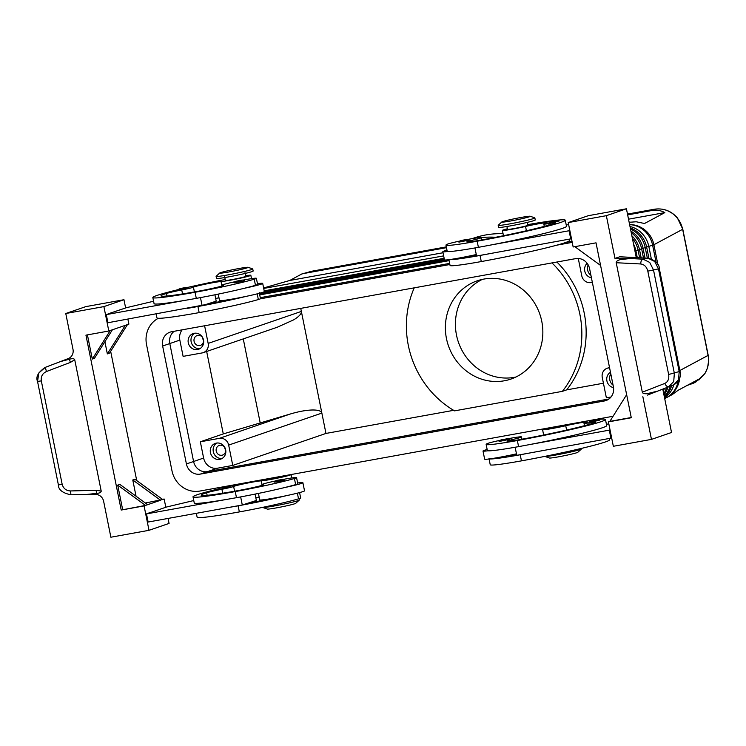 <?xml version="1.0" encoding="UTF-8"?>
<svg xmlns="http://www.w3.org/2000/svg" width="746" height="746" viewBox="0 0 746 746"><rect width="100%" height="100%" fill="white"/><g stroke="black" fill="none" stroke-linecap="round" stroke-linejoin="round"><path stroke-width="1.12" d="M559.099 220.993L548.916 223.045C548.702 222.075 550.856 221.292 555.369 220.685L549.653 222.094L555.35 220.695C557.887 220.023 559.127 220.126 559.099 220.993M469.085 240.081L458.902 242.133C458.687 241.163 460.832 240.371 465.345 239.774C467.863 239.102 469.113 239.205 469.085 240.081M446.975 250.18A22.856 1.175 -11.4 0 0 444.252 251.001A22.856 1.175 -11.4 0 0 442.816 251.728A22.856 1.175 -11.4 0 0 447.759 251.467A49.133 2.527 168.6 0 1 447.19 251.215L445.959 245.117A49.133 2.527 168.6 0 1 447.087 244.306A17.662 0.905 168.6 0 1 459.564 241.098M442.816 251.728L444.457 259.86A22.856 1.175 -11.4 0 0 449.39 259.608A22.856 1.175 168.6 0 0 469.943 255.906A22.856 1.175 -11.4 0 0 476.284 254.535M468.068 239.382A17.662 0.905 168.6 0 1 481.301 237.62A17.662 0.905 168.6 0 1 480.89 237.909A17.662 0.905 168.6 0 1 472.218 240.268A10.388 0.532 -11.4 0 0 466.912 241.769A20.776 1.072 -11.4 0 0 466.837 241.881A20.776 1.072 -11.4 0 0 480.032 240.24A58.169 2.993 -11.4 0 0 554.94 223.157A14.538 0.746 -11.4 0 0 555.49 222.83A14.538 0.746 -11.4 0 0 548.692 223.558A10.388 0.532 168.6 0 1 543.834 224.07A10.388 0.532 168.6 0 1 545.214 223.52A14.538 0.746 -11.4 0 0 547.144 222.737A14.538 0.746 -11.4 0 0 539.843 223.548A14.538 0.746 -11.4 0 0 525.548 226.439A15.582 0.802 168.6 0 1 510.227 229.526A15.582 0.802 168.6 0 1 502.403 230.393A15.582 0.802 168.6 0 1 507.373 228.789M506.916 226.495L507.494 229.367A10.388 0.532 -11.4 0 0 514.087 228.546A10.388 0.532 -11.4 0 0 527.86 225.264L527.273 222.383M589.209 422.385L589.107 422.348C588.641 421.443 590.795 420.651 595.55 419.989L589.844 421.397L595.541 419.998C598.516 419.308 599.765 419.411 599.29 420.296L589.209 422.385M499.186 441.464L499.083 441.436C498.626 440.522 500.771 439.739 505.536 439.077C508.502 438.396 509.742 438.499 509.266 439.385L499.186 441.464M487.166 449.484A22.856 1.175 -11.4 0 0 484.443 450.304A22.856 1.175 -11.4 0 0 483.007 451.022A22.856 1.175 -11.4 0 0 487.94 450.77A49.133 2.527 168.6 0 1 487.371 450.519L486.14 444.42A49.133 2.527 -11.4 0 0 517.351 440.522A66.478 3.422 -11.4 0 0 605.463 419.513A66.478 3.422 -11.4 0 0 591.018 420.259M547.023 428.223A15.582 0.802 -11.4 0 0 542.584 429.696A15.582 0.802 -11.4 0 0 550.408 428.829A15.582 0.802 -11.4 0 0 565.729 425.733A14.538 0.746 168.6 0 1 580.034 422.851A14.538 0.746 168.6 0 1 587.335 422.04A14.538 0.746 168.6 0 1 585.396 422.823A10.388 0.532 -11.4 0 0 584.015 423.374A10.388 0.532 -11.4 0 0 588.874 422.861A14.538 0.746 168.6 0 1 595.681 422.133A14.538 0.746 168.6 0 1 595.131 422.46A58.169 2.993 168.6 0 1 520.223 439.543A20.776 1.072 168.6 0 1 507.028 441.184A20.776 1.072 168.6 0 1 507.103 441.072A10.388 0.532 168.6 0 1 512.409 439.571A17.662 0.905 -11.4 0 0 521.081 437.212A17.662 0.905 -11.4 0 0 521.482 436.923A17.662 0.905 -11.4 0 0 508.259 438.685M654.298 209.234A10.388 3.749 79.7 0 0 654.251 209.244A10.388 3.749 79.7 0 0 654.055 209.3C660.574 208.199 666.626 209.542 672.239 213.337C677.722 217.3 681.191 222.625 682.646 229.302L708.075 355.394C709.315 362.108 708.168 368.282 704.616 373.933L696.037 381.84M627.656 214.885L651.762 210.531C656.443 209.719 660.797 210.409 664.835 212.61L644.525 223.502L636.226 221.767L629.148 222.299M263.618 287.965L289.765 280.477L301.813 273.969L304.07 273.446L446.472 247.672M301.813 273.969L311.809 271.227A10.388 3.749 -100.3 0 1 312.005 271.18A10.388 3.749 -100.3 0 1 312.22 271.152M679.709 378.063A24.926 24.543 61.8 0 1 666.961 397.431L672.221 394.615L678.151 390.261L698.461 379.369L693.482 383.202L687.252 385.384M663.726 393.785A24.926 23.21 -108.9 0 0 663.875 393.552A24.926 23.21 -108.9 0 0 666.56 387.631M664.369 388.489A24.926 23.21 71.1 0 1 663.259 391.445M664.248 396.35A24.926 23.21 -108.9 0 0 667.465 392.321A24.926 23.21 -108.9 0 0 670.197 386.204M668.015 387.062A24.926 23.21 71.1 0 1 665.311 393.058A24.926 23.21 71.1 0 1 663.968 394.979M664.546 397.823A24.926 23.21 -108.9 0 0 671.046 391.09A24.926 23.21 -108.9 0 0 673.843 384.777M671.652 385.635A24.926 23.21 71.1 0 1 668.892 391.827A24.926 23.21 71.1 0 1 664.388 397.049M630.286 227.95A24.926 23.21 71.1 0 1 636.515 231.232A24.926 23.21 71.1 0 1 646.689 247.271L648.908 258.275M647.36 258.172L645.253 247.765A24.926 23.21 -108.9 0 0 635.079 231.717A24.926 23.21 -108.9 0 0 630.519 229.097M651.323 258.825L648.843 246.534A24.926 23.21 -108.9 0 0 638.66 230.486A24.926 23.21 -108.9 0 0 629.997 226.504M630.939 231.148A24.926 23.21 71.1 0 1 632.925 232.463A24.926 23.21 71.1 0 1 643.108 248.502L645.029 258.06M643.481 257.976L641.672 248.996A24.926 23.21 -108.9 0 0 631.498 232.948A24.926 23.21 -108.9 0 0 631.265 232.789M639.611 257.78L638.091 250.227A24.926 23.21 -108.9 0 0 632.394 238.375M299.062 498.682L299.332 500.007A18.697 0.96 168.6 0 1 299.277 500.1A18.697 0.96 168.6 0 1 274.547 505.919A18.697 0.96 168.6 0 1 262.76 507.467A18.697 0.96 168.6 0 1 262.676 507.401L262.667 507.364M299.277 500.1L295.705 503.345A14.538 0.746 168.6 0 1 276.477 507.867A14.538 0.746 168.6 0 1 267.301 509.07L262.76 507.467M265.455 479.174L265.567 479.725A10.388 0.532 -11.4 0 0 272.169 478.904A10.388 0.532 -11.4 0 0 285.28 475.948A10.388 0.532 -11.4 0 0 285.932 475.622L285.905 475.472M544.813 456.393A18.697 0.96 -11.4 0 0 544.869 456.412A18.697 0.96 -11.4 0 0 556.656 454.864A18.697 0.96 -11.4 0 0 581.386 449.055A18.697 0.96 -11.4 0 0 581.442 448.952L581.33 448.43M544.869 456.412L549.41 458.016A14.538 0.746 -11.4 0 0 558.586 456.813A14.538 0.746 -11.4 0 0 577.814 452.29L581.386 449.055M547.564 428.129L547.676 428.67A10.388 0.532 -11.4 0 0 554.278 427.85A10.388 0.532 -11.4 0 0 568.042 424.567L568.014 424.427M248.11 267.31L252.661 268.914A18.697 0.96 168.6 0 1 252.745 268.98A18.697 0.96 168.6 0 1 227.968 274.892A18.697 0.96 168.6 0 1 216.088 276.365A18.697 0.96 168.6 0 1 216.144 276.272L219.706 273.036A14.538 0.746 168.6 0 1 238.944 268.513A14.538 0.746 168.6 0 1 248.11 267.31A14.538 0.746 168.6 0 1 228.91 271.954A14.538 0.746 168.6 0 1 219.706 273.036M252.745 268.98L253.155 271.012A18.697 0.96 168.6 0 1 228.379 276.925A18.697 0.96 168.6 0 1 216.499 278.407L216.088 276.365M501.816 221.982L498.253 225.227A18.697 0.96 -11.4 0 0 498.197 225.32A18.697 0.96 -11.4 0 0 510.077 223.837A18.697 0.96 -11.4 0 0 534.854 217.925A18.697 0.96 -11.4 0 0 534.77 217.86L530.22 216.256A14.538 0.746 -11.4 0 0 521.053 217.459A14.538 0.746 -11.4 0 0 501.816 221.982A14.538 0.746 -11.4 0 0 511.019 220.909A14.538 0.746 -11.4 0 0 530.22 216.256M498.197 225.32L498.608 227.353A18.697 0.96 -11.4 0 0 510.488 225.87A18.697 0.96 -11.4 0 0 535.264 219.958L534.854 217.925M290.231 414.021L219.399 438.34L200.338 441.791L223.278 433.911L290.231 414.021C298.465 411.568 305.692 410.235 311.921 410.002C317.964 409.871 321.284 410.906 321.862 413.098L300.75 308.368M219.399 438.34A8.309 7.74 71.1 0 1 225.273 439.748A8.309 7.74 71.1 0 1 228.668 445.092L321.862 413.098L325.965 433.435L453.643 410.328M203.238 352.644L277.223 327.252L293.738 319.82C299.137 316.481 301.673 313.684 301.365 311.408L208.162 343.412A8.309 7.74 71.1 0 1 207.09 349.566A8.309 7.74 71.1 0 1 203.238 352.644A8.309 7.74 71.1 0 1 202.175 352.923L183.115 356.374L179.833 340.101A12.468 11.6 -108.9 0 1 182.183 329.825M611.03 396.984L606.367 397.823L602.274 377.485A8.309 7.74 71.1 0 1 603.346 371.331A8.309 7.74 71.1 0 1 607.197 368.244A8.309 7.74 71.1 0 1 608.251 367.974L609.519 367.536M592.343 282.324L591.028 282.557A8.309 7.74 71.1 0 1 585.162 281.149A8.309 7.74 71.1 0 1 581.768 275.806L578.271 258.461M224.732 447.358A5.11 4.756 -108.9 0 0 225.702 450.183M224.9 447.619A5.11 4.756 -108.9 0 0 216.228 451.097A5.11 4.756 -108.9 0 0 225.674 449.875M216.834 443.031A8.309 7.74 -108.9 0 0 213.291 451.628A8.309 7.74 -108.9 0 0 222.131 458.445M225.674 449.847A8.309 7.74 71.1 0 1 220.751 459.088A8.309 7.74 71.1 0 1 210.428 452.608A8.309 7.74 71.1 0 1 215.352 443.376A8.309 7.74 71.1 0 1 225.674 449.847M588.174 264.886A8.309 7.74 -108.9 0 0 587.624 270.061A8.309 7.74 -108.9 0 0 590.935 275.339M591.429 277.801A8.309 7.74 71.1 0 1 584.761 271.04A8.309 7.74 71.1 0 1 587.149 263.31M202.586 337.537A5.11 4.756 -108.9 0 0 203.555 340.363M202.763 337.798A5.11 4.756 -108.9 0 0 194.081 341.276A5.11 4.756 -108.9 0 0 203.537 340.055A8.309 7.74 71.1 0 1 198.604 349.268A8.309 7.74 71.1 0 1 188.281 342.787A8.309 7.74 71.1 0 1 193.205 333.555A8.309 7.74 71.1 0 1 203.527 340.027M194.697 333.21A8.309 7.74 -108.9 0 0 191.144 341.808A8.309 7.74 -108.9 0 0 199.984 348.624M610.788 373.811A8.309 7.74 -108.9 0 0 609.771 379.882A8.309 7.74 -108.9 0 0 613.072 385.16M613.538 387.612A8.309 7.74 71.1 0 1 606.899 380.861A8.309 7.74 71.1 0 1 610.47 372.254M290.996 474.559A15.582 0.802 168.6 0 1 291.024 474.587A15.582 0.802 168.6 0 1 278.183 477.99A15.582 0.802 168.6 0 1 261.203 480.844A14.538 0.746 -11.4 0 0 246.795 483.212A14.538 0.746 -11.4 0 0 233.638 486.476A10.388 0.532 168.6 0 1 221.926 489.264A14.538 0.746 -11.4 0 0 206.633 492.761A58.169 2.993 -11.4 0 0 201.168 495.195A58.169 2.993 -11.4 0 0 238.114 490.588A20.776 1.072 -11.4 0 0 261.678 485.478A10.388 0.532 -11.4 0 0 263.664 484.751A10.388 0.532 -11.4 0 0 263.03 484.695A17.662 0.905 168.6 0 1 261.939 484.602A17.662 0.905 168.6 0 1 264.084 483.716A17.662 0.905 168.6 0 1 274.826 481.105M283.331 479.389A17.662 0.905 168.6 0 1 296.563 477.617A17.662 0.905 168.6 0 1 294.428 478.503A49.133 2.527 168.6 0 1 235.242 491.577A66.478 3.422 168.6 0 1 193.018 496.836A66.478 3.422 168.6 0 1 218.615 488.891M297.645 482.988A22.856 1.175 168.6 0 1 302.885 482.699A22.856 1.175 168.6 0 1 301.449 483.417A22.856 1.175 168.6 0 1 284.375 487.614A49.133 2.527 -11.4 0 0 295.649 484.611A17.662 0.905 -11.4 0 0 297.794 483.725L296.563 477.617M302.885 482.699L304.527 490.831A22.856 1.175 168.6 0 1 303.09 491.549A22.856 1.175 168.6 0 1 286.016 495.745A22.856 1.175 168.6 0 1 265.184 499.54A22.856 1.175 168.6 0 1 259.72 499.867L258.424 493.414M277.456 481.73L274.164 482.14C273.95 481.17 276.095 480.377 280.608 479.781L277.587 480.816L281.68 479.958L280.589 479.781C283.126 479.109 284.375 479.212 284.347 480.088L277.456 481.73M221.851 488.994L218.55 489.404C218.336 488.434 220.49 487.651 225.003 487.045C227.521 486.383 228.761 486.485 228.733 487.352L221.851 488.994M224.649 276.757L225.385 280.421A10.388 0.532 -11.4 0 0 231.978 279.601A10.388 0.532 -11.4 0 0 245.098 276.645A10.388 0.532 -11.4 0 0 245.751 276.318L245.005 272.654M234.636 281.801A17.662 0.905 -11.4 0 0 223.893 284.413A17.662 0.905 -11.4 0 0 221.758 285.298A17.662 0.905 -11.4 0 0 222.84 285.392A10.388 0.532 168.6 0 1 223.474 285.448A10.388 0.532 168.6 0 1 221.497 286.175A20.776 1.072 168.6 0 1 197.923 291.294A58.169 2.993 168.6 0 1 160.977 295.892A58.169 2.993 168.6 0 1 166.451 293.458A14.538 0.746 168.6 0 1 181.735 289.961A10.388 0.532 -11.4 0 0 193.447 287.173A14.538 0.746 168.6 0 1 206.605 283.909A14.538 0.746 168.6 0 1 221.021 281.54A15.582 0.802 -11.4 0 0 238.002 278.687A15.582 0.802 -11.4 0 0 250.843 275.293A15.582 0.802 -11.4 0 0 250.115 275.19A15.582 0.802 -11.4 0 0 245.63 275.731M178.425 289.588A66.478 3.422 -11.4 0 0 152.837 297.542A66.478 3.422 -11.4 0 0 195.06 292.273A49.133 2.527 -11.4 0 0 254.237 279.2A17.662 0.905 -11.4 0 0 256.372 278.314A17.662 0.905 -11.4 0 0 243.14 280.086M257.454 283.685A22.856 1.175 168.6 0 1 262.695 283.396A22.856 1.175 168.6 0 1 261.268 284.114A22.856 1.175 168.6 0 1 244.194 288.31A49.133 2.527 -11.4 0 0 255.468 285.308A17.662 0.905 -11.4 0 0 257.603 284.422L256.372 278.314M262.695 283.396L264.336 291.527A22.856 1.175 168.6 0 1 262.9 292.245A22.856 1.175 168.6 0 1 245.826 296.442A22.856 1.175 168.6 0 1 224.994 300.237A10.388 0.532 168.6 0 1 224.369 300.414A20.776 1.072 168.6 0 1 205.206 304.694L107.937 322.738L106.296 314.607L108.422 313.87M242.152 281.41L233.974 282.837C233.507 281.923 235.661 281.139 240.426 280.477C243.382 279.787 244.632 279.89 244.156 280.785L242.152 281.41M186.537 288.674L178.369 290.101C177.902 289.196 180.047 288.404 184.812 287.742C187.778 287.061 189.027 287.163 188.551 288.049L186.537 288.674M88.075 494.384L95.74 494.449A8.309 7.74 71.1 0 1 100.813 496.416A8.309 7.74 71.1 0 1 103.638 501.321L110.874 537.213L149.004 530.313L144.081 505.909L121.206 510.05L85.939 335.15L108.813 331.01L103.89 306.606L65.769 313.506L73.005 349.398A8.309 7.74 71.1 0 1 72.278 354.947A8.309 7.74 71.1 0 1 68.334 358.546L60.585 361.53M668.649 374.501C669.255 378.856 667.996 381.821 664.863 383.397A4.159 2.536 68.6 0 0 666.607 386.036A4.159 2.536 68.6 0 0 668.798 386.615L673.722 381.532L674.356 373.308L653.505 269.949L647.808 271.134L668.649 374.501L679.186 371.564L678.552 379.789L673.629 384.871A4.159 2.536 68.6 0 0 673.666 384.852L647.453 395.1M41.319 380.889C40.769 376.516 42.485 373.392 46.457 371.527L70.422 362.388L69.369 359.255L60.501 361.558L45.273 367.368L38.839 372.963L37.533 381.43L58.374 484.797L59.372 484.741L62.16 484.257L41.319 380.889L37.533 381.43L58.374 484.797C58.309 489.702 62.496 493.041 70.935 494.822L70.534 490.952C66.142 490.728 63.345 488.499 62.16 484.257M648.591 258.247A4.159 2.471 92.9 0 0 648.451 258.228L619.786 256.773L614.965 258.386L606.358 215.678L626.426 208.787L588.305 215.687L568.228 222.578L606.358 215.678M87.282 494.374L96.421 493.432L96.215 490.29L70.534 490.952M619.562 256.81L648.097 258.256L654.708 261.492L658.513 269.017L679.186 371.564L680.007 371.266L659.333 268.719L653.505 269.949L649.701 262.415L643.099 259.179A4.159 2.471 92.9 0 0 641.355 260.802A4.159 2.471 92.9 0 0 640.777 263.972C644.339 264.476 646.679 266.863 647.808 271.134M648.451 258.228A4.159 2.471 92.9 0 0 648.097 258.256L643.099 259.179L629.95 258.517L619.917 259.711C617.278 260.55 616.047 261.557 616.215 262.732L640.777 263.972M664.863 383.397L642.315 392.209C642.623 393.356 644.162 393.86 646.941 393.72L656.732 391.333M551.984 262.909A93.483 87.04 71.1 0 1 579.894 314.402A93.483 87.04 71.1 0 1 562.381 391.352L454.547 410.86A93.483 87.04 71.1 0 1 408.332 345.454A93.483 87.04 71.1 0 1 414.244 287.835M556.88 262.023A93.483 87.04 71.1 0 1 584.193 312.928A93.483 87.04 71.1 0 1 566.68 389.878L562.381 391.352M482.373 279.377A51.931 48.35 -108.9 0 0 456.496 335.103A51.931 48.35 -108.9 0 0 515.896 377.028M541.764 321.302A51.931 48.35 71.1 0 1 510.973 379.052A51.931 48.35 71.1 0 1 446.462 338.553A51.931 48.35 71.1 0 1 477.254 280.804A51.931 48.35 71.1 0 1 541.764 321.302M174.21 331.271A12.468 11.6 -108.9 0 0 169.799 343.552L193.587 461.494A12.468 11.6 -108.9 0 0 207.481 471.631L608.978 398.979M571.995 241.256L566.167 242.31M449.642 263.394L260.279 297.663M186.416 463.956L162.637 346.013A12.468 11.6 71.1 0 1 170.023 332.156A12.468 11.6 71.1 0 1 171.608 331.746L575.707 258.62A12.468 11.6 71.1 0 1 589.601 268.746L613.389 386.698A12.468 11.6 71.1 0 1 605.994 400.555A12.468 11.6 71.1 0 1 604.409 400.966L200.31 474.092A12.468 11.6 71.1 0 1 186.416 463.956L203.621 458.053A12.468 11.6 -108.9 0 0 217.515 468.19L232.761 465.429L325.965 433.435M613.119 416.203A24.926 23.21 71.1 0 1 611.515 416.557L199.779 491.064A24.926 23.21 71.1 0 1 171.981 470.801L146.552 344.699A24.926 23.21 71.1 0 1 158.329 318.272M260.326 298.82L449.866 264.513M556.833 245.164L572.219 242.375M200.338 441.791L203.621 458.053M223.278 433.911L206.661 351.469M603.43 383.22L566.68 389.878M631.871 235.801A24.926 23.21 71.1 0 1 639.518 249.733L641.159 257.864M633.55 244.11A24.926 23.21 71.1 0 1 635.937 250.964L637.289 257.668M503.065 233.703A93.483 87.04 -108.9 0 0 473.794 238.067L472.041 238.664M443.031 252.745L441.949 252.941A93.483 87.04 71.1 0 1 442.919 252.232M445.129 250.721A93.483 87.04 71.1 0 1 446.863 249.593M481.767 239.923L481.301 237.62A93.483 87.04 71.1 0 1 495.68 237.284M441.949 252.941L289.765 280.477M629.95 258.517L614.965 258.386M96.421 493.432C99.498 493.199 101.102 492.435 101.214 491.12L96.215 490.29M69.369 359.255C72.381 358.388 74.162 358.546 74.721 359.721L101.214 491.12M679.97 371.247L680.007 371.266C681.182 377.327 679.074 381.849 673.666 384.852M659.296 268.7L659.333 268.719C659.343 264.093 655.715 260.596 648.451 258.237M642.315 392.209L616.215 262.732M65.769 313.506L85.846 306.615L123.967 299.715L103.89 306.606M662.784 389.104L671.531 432.493L651.463 439.385L642.847 396.676M636.273 257.612L626.426 208.787M600.586 265.445L574.84 246.674M568.228 222.578L573.152 246.982L596.026 242.842L631.293 417.741L608.419 421.882L609.855 421.387L626.64 394.69M631.247 417.518L609.855 421.387M651.463 439.385L613.343 446.285L608.419 421.882M516.68 454.864A20.776 1.072 -11.4 0 1 509.9 455.424A20.776 1.072 -11.4 0 1 509.975 455.302A10.388 0.532 -11.4 0 1 510.133 455.209A22.856 1.175 168.6 0 1 489.581 458.911A49.133 2.527 168.6 0 0 520.223 454.762A66.478 3.422 168.6 0 0 531.329 452.691L611.673 438.033M448.896 259.673L450.062 265.455A49.133 2.527 -11.4 0 0 481.273 261.557L480.042 255.458A66.478 3.422 168.6 0 0 491.138 253.398L571.492 238.729M149.004 530.313L169.072 523.422L168.064 518.433M87.422 334.879L92.299 359.059L94.444 358.322L112.404 329.779L125.3 325.349L107.349 353.893L104.897 341.715M122.642 509.555L117.719 485.152L145.517 505.415L121.206 510.05M117.719 485.152L119.873 484.415L147.661 504.678L144.081 505.909M162.469 499.326L164.157 499.018L162.721 499.512L134.923 479.24L132.779 479.986L136.042 496.202M110.66 351.31L136.723 480.555M125.3 325.349L127.454 324.613L109.503 353.156L107.349 353.893M92.299 359.059L110.249 330.515L112.404 329.779M127.454 324.613L128.89 324.118L127.883 319.129M132.779 479.986L160.567 500.249L147.661 504.678M145.367 503L162.721 499.512M108.813 331.01L110.249 330.515M125.636 307.967L123.967 299.715M153.583 301.244L126.372 307.706L108.403 313.758M165.817 507.271L164.157 499.018M193.774 500.547L166.554 507.01L148.613 513.173M152.837 297.542L154.068 303.641A66.478 3.422 -11.4 0 0 185.903 300.2L106.296 314.607M255.095 494.094L256.382 500.473L242.291 504.995L148.128 522.041L146.486 513.901L148.585 513.062M218.97 297.766L215.659 298.493M214.913 294.791L216.191 301.17L205.206 304.694M200.469 297.607L202.101 305.701M187.544 308.331A66.478 3.422 -11.4 0 0 197.932 306.513A49.133 2.527 -11.4 0 0 245.826 296.442M224.994 300.237A22.856 1.175 168.6 0 1 219.538 300.563L218.233 294.111M185.903 300.2A66.478 3.422 -11.4 0 0 196.291 298.372A49.133 2.527 -11.4 0 0 244.194 288.31M225.199 279.489A66.478 3.422 -11.4 0 0 187.833 287.378M259.244 292.553L260.475 298.652A17.662 0.905 168.6 0 1 258.34 299.538A49.133 2.527 168.6 0 1 199.163 312.611A66.478 3.422 168.6 0 1 156.94 317.871L156.156 314.01M259.16 497.069L255.841 497.796M193.018 496.836L194.249 502.944A66.478 3.422 -11.4 0 0 226.094 499.503L146.486 513.901M242.291 504.995L240.66 496.911M227.735 507.634A66.478 3.422 -11.4 0 0 238.114 505.816A49.133 2.527 -11.4 0 0 286.016 495.745M265.184 499.54A10.388 0.532 168.6 0 1 264.55 499.717A20.776 1.072 168.6 0 1 245.397 503.998M196.347 513.313L197.121 517.174A66.478 3.422 -11.4 0 0 239.345 511.915A49.133 2.527 -11.4 0 0 298.521 498.841A17.662 0.905 -11.4 0 0 300.666 497.955L299.575 492.584M226.094 499.503A66.478 3.422 -11.4 0 0 236.473 497.675A49.133 2.527 -11.4 0 0 284.375 487.614M228.015 486.681A66.478 3.422 168.6 0 1 247.001 482.513M208.162 343.412L204.609 325.769M232.761 465.429L228.668 445.092M609.566 367.731L608.251 367.974M260.242 423.085L243.271 338.908M264.27 291.182L444.215 258.62M444.14 258.284L264.196 290.847M264.009 291.807L444.327 259.179M444.252 258.843L264.308 291.406M260.037 293.113L444.439 259.739M444.374 259.403L262.946 292.236M259.496 293.793L446.658 259.925M444.588 259.944L259.431 293.458M259.608 294.353L448.98 260.084M448.905 259.748L259.543 294.017M449.017 260.307L259.655 294.577M443.656 255.869L263.711 288.432M259.72 294.912L449.092 260.643M664.835 212.61L628.524 219.184M499.745 440.401A17.662 0.905 -11.4 0 0 487.269 443.609A49.133 2.527 -11.4 0 0 486.14 444.42M605.463 419.513L606.694 425.612A66.478 3.422 168.6 0 1 529.688 444.56A66.478 3.422 168.6 0 1 518.582 446.63A49.133 2.527 168.6 0 1 487.94 450.77M531.329 452.691L516.773 455.33L515.141 447.246M609.305 438.583L609.566 439.851A66.478 3.422 168.6 0 1 521.454 460.86A49.133 2.527 168.6 0 1 490.243 464.758L489.012 458.65M483.007 451.022L484.648 459.163A22.856 1.175 -11.4 0 0 489.581 458.911M510.133 455.209A22.856 1.175 -11.4 0 0 516.474 453.838M608.829 423.915L606.423 424.278M610.937 438.294L609.295 430.153L610.032 429.901M529.688 444.56L609.295 430.153M469.943 255.906A10.388 0.532 -11.4 0 0 469.784 255.999A20.776 1.072 -11.4 0 0 469.71 256.12A20.776 1.072 -11.4 0 0 476.489 255.561M480.042 255.458A49.133 2.527 168.6 0 1 449.39 259.608M491.138 253.398L476.582 256.027L474.95 247.942M481.273 261.557A66.478 3.422 -11.4 0 0 569.375 240.548L569.123 239.28M527.73 224.639A66.478 3.422 168.6 0 1 565.272 220.21A66.478 3.422 168.6 0 1 477.17 241.219A49.133 2.527 168.6 0 1 445.959 245.117M565.272 220.21L566.503 226.308A66.478 3.422 168.6 0 1 489.497 245.257A66.478 3.422 168.6 0 1 478.4 247.327A49.133 2.527 168.6 0 1 447.759 251.467M568.638 224.611L566.233 224.975M489.497 245.257L569.851 230.598M569.105 230.85L570.746 238.99M465.336 239.774L459.639 241.182L465.336 239.774M472.47 241.49L472.218 240.268M502.506 440.112L499.82 440.485L505.518 439.077L502.506 440.112M512.409 439.571L512.651 440.793M657.935 264.802L653.888 244.725L682.646 229.302A10.388 0.532 -11.4 0 0 682.777 229.19L677.368 217.879C671.12 210.81 663.408 207.929 654.242 209.244L627.498 214.083L654.055 209.3L651.762 210.531M630.146 222.121L629.214 222.616M629.605 224.527A24.926 24.543 61.8 0 1 653.888 244.725A24.926 1.278 -11.4 0 1 653.384 244.958A24.926 1.278 -11.4 0 1 652.629 245.229L656.023 262.042M304.07 273.446L311.809 271.227L446.313 246.889L309.739 271.703M664.686 398.513A24.926 24.926 0 0 0 666.961 397.431A24.926 24.543 61.8 0 1 664.677 398.504A24.926 23.21 -108.9 0 0 674.832 389.794A24.926 23.21 -108.9 0 0 678.142 381.281M646.642 247.029L652.629 245.229A24.926 23.21 -108.9 0 0 642.455 229.19A24.926 23.21 -108.9 0 0 629.624 224.639M635.89 250.721L639.518 249.733M639.471 249.49L643.108 248.502M643.052 248.259L646.689 247.271M261.203 480.844L261.958 484.555M294.428 478.503L295.649 484.611M224.984 487.054L221.972 488.08L226.066 487.231L224.984 487.054M221.767 285.252L221.021 281.54M255.468 285.308L254.237 279.2M241.49 280.655L237.396 281.512L241.49 280.655M185.885 287.928L181.791 288.786L185.885 287.928M46.457 371.527L45.273 367.368C38.149 372.226 35.566 376.907 37.533 381.43M70.973 494.794L88.867 494.365M162.637 346.013L179.833 340.101M200.31 474.092L207.481 471.631M604.409 400.966L607.505 399.903M207.509 471.631L217.515 468.19M634.995 251.29L635.937 250.964M70.422 362.388L74.721 359.721M196.291 298.372L195.06 292.273M166.964 296.022L166.451 293.458M182.537 293.915L181.735 289.961M194.408 291.919L193.447 287.173M199.163 312.611L197.932 306.513M258.34 299.538L257.193 293.859M297.374 493.153L298.521 498.841M238.114 505.816L239.345 511.915M235.242 491.577L236.473 497.675M206.633 492.761L207.155 495.325M221.926 489.264L222.728 493.218M233.638 486.476L234.589 491.222M698.825 380.078L705.091 373.252L707.562 367.815L708.7 360.234L708.196 355.292A10.388 0.532 168.6 0 1 708.075 355.394L679.858 370.52M517.351 440.522L518.582 446.63M565.729 425.733L566.606 430.069M588.874 422.861L589.181 424.39M520.223 454.762L521.454 460.86M515.337 454.09L515.523 455.032M475.333 255.729L475.146 254.787M478.4 247.327L477.17 241.219M526.415 230.766L525.548 226.439M549 225.087L548.692 223.558M693.482 383.202L696.046 381.831M607.197 368.244L609.501 367.452M291.024 474.587L291.705 477.962M250.843 275.293L251.514 278.659M60.668 361.502L45.273 367.368M221.907 286.063L221.758 285.298M261.939 484.602L262.098 485.366M708.196 355.273L682.777 229.181M543.815 435.804L542.584 429.696M584.482 425.696L584.015 423.374M521.948 439.226L521.482 436.923M503.475 235.717L502.403 230.393M544.3 226.392L543.834 224.07"/></g></svg>
